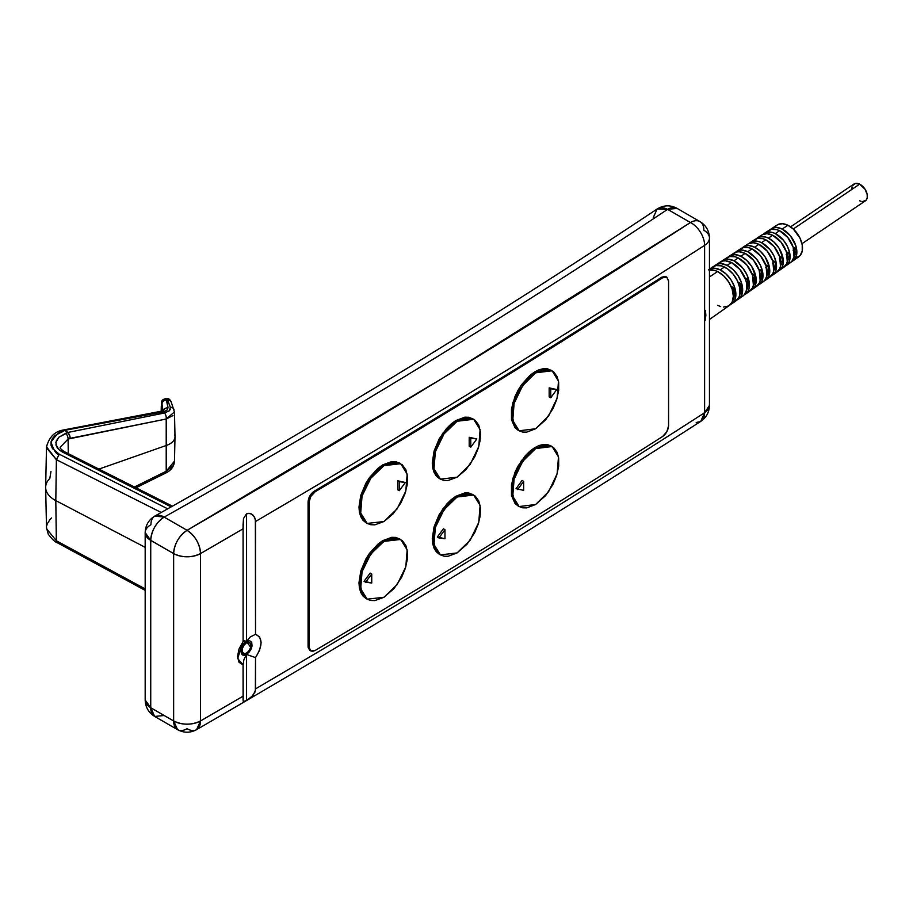 <?xml version="1.0" encoding="UTF-8"?>
<svg xmlns="http://www.w3.org/2000/svg" width="913" height="913" viewBox="0 0 913 913"><rect width="100%" height="100%" fill="white"/><g stroke="black" fill="none" stroke-linecap="round" stroke-linejoin="round"><path stroke-width="1.37" d="M166.086 398.661L166.874 399.985C163.975 400.099 162.354 401.423 162 403.968L161.19 411.558L161.772 402.964L163.039 411.067L162 403.968C162.354 401.423 163.975 400.099 166.874 399.985L167.661 400.031L166.326 398.684M852.48 185.761L855.333 183.445L859.624 184.164L793.271 229.015L859.624 184.164A10.157 6.311 -124.1 0 0 853.929 184.038L790.59 226.858M795.691 248.621L793.089 250.23L795.691 248.621L793.26 247.412L795.691 248.621A18.146 11.264 -124.1 0 1 795.953 251.634A18.146 11.264 -124.1 0 0 795.691 248.621M794.287 252.753L795.953 251.634L794.287 252.753M788.798 252.958L786.196 254.579L788.798 252.958L786.367 251.76L788.798 252.958A18.214 11.31 -124.1 0 1 789.117 256.313A18.214 11.31 -124.1 0 0 788.798 252.958M787.508 257.409L789.117 256.313L787.508 257.409M781.893 257.306L779.291 258.915L781.893 257.306L779.485 256.108L781.893 257.306A18.283 11.355 -124.1 0 1 782.281 260.992A18.283 11.355 -124.1 0 0 781.893 257.306M780.729 262.042L782.281 260.992L780.729 262.042M774.989 261.632L772.375 263.252L774.989 261.632L772.592 260.456L774.989 261.632A18.34 11.39 -124.1 0 1 775.445 265.672A18.34 11.39 -124.1 0 0 774.989 261.632M773.95 266.687L775.445 265.672L773.95 266.687M768.061 265.968L765.448 267.577L768.061 265.968L765.687 264.793L768.061 265.968A18.397 11.424 -124.1 0 1 768.598 270.351L768.061 265.968M767.171 271.321L768.598 270.351L767.171 271.321M761.134 270.294L759.513 271.287L761.134 270.294L758.783 269.13L761.134 270.294A18.443 11.447 -124.1 0 1 761.75 275.018L761.134 270.294M760.381 275.943L761.75 275.018L760.381 275.943M754.184 274.608L752.609 275.578L754.184 274.608L751.867 273.466L754.184 274.608A18.488 11.481 -124.1 0 1 754.891 279.686L754.184 274.608M753.602 280.565L754.891 279.686L753.602 280.565M742.349 296.348L744.278 294.785L746.594 289.912L746.594 283.418L745.704 279.846L747.233 278.922L744.951 277.803L747.233 278.922L748.032 284.354A18.522 11.504 -124.1 0 1 747.233 288.999L748.032 284.354L746.823 285.176L748.032 284.354A18.522 11.504 -124.1 0 0 747.233 278.922L745.704 279.857L739.998 269.552L731.37 262.499A20.406 12.668 -124.1 0 0 720.049 262.168L715.701 265.01A20.497 12.725 55.9 0 1 727.068 265.329L731.37 262.499L727.068 265.329A20.497 12.725 55.9 0 1 741.31 282.277A20.497 12.725 55.9 0 1 738.663 298.973A20.497 12.725 55.9 0 1 737.305 299.738L741.47 295.572L742.657 289.752L741.47 282.768L738.092 275.669L733.036 269.54L727.068 265.329L721.099 263.663L718.405 263.88L714.103 266.379M740.26 283.224L738.8 284.126L740.26 283.224L738.035 282.128L740.26 283.224A18.545 11.515 -124.1 0 1 741.173 289.022L740.26 283.224M740.032 289.786L741.173 289.022L740.032 289.786M733.276 287.527L731.872 288.394L733.276 287.527L731.108 286.454L733.276 287.527A18.568 11.527 -124.1 0 1 734.303 293.689L733.276 287.527M733.253 294.397L734.303 293.689L733.253 294.397M709.458 269.118A20.645 12.816 55.9 0 1 720.186 269.86L724.488 267.03A20.554 12.759 -124.1 0 0 713.087 266.71L708.739 269.54M709.458 319.47L729.304 305.535A20.702 12.85 -124.1 0 0 731.975 288.679A20.702 12.85 -124.1 0 0 717.595 271.56L709.458 276.936L717.595 271.56A20.702 12.85 -124.1 0 0 709.458 269.986M714.48 265.98A20.497 12.725 55.9 0 1 715.701 265.01M721.087 261.837L725.356 259.349L728.026 259.132L733.949 260.787L738.252 257.957A20.269 12.577 -124.1 0 0 727.022 257.637L722.662 260.467A20.36 12.634 55.9 0 1 733.949 260.787A20.36 12.634 55.9 0 1 748.089 277.62A20.36 12.634 55.9 0 1 745.465 294.203A20.36 12.634 55.9 0 1 744.106 294.967L748.249 290.825L749.139 288.143L749.139 281.661L746.823 274.528L742.554 267.829L733.949 260.787L738.252 257.957L735.25 256.793L729.692 256.519L725.447 258.995M721.453 261.449A20.36 12.634 55.9 0 1 722.662 260.467M728.06 257.283L729.966 255.731L734.954 254.613L740.842 256.256L745.145 253.426A20.12 12.497 -124.1 0 0 733.984 253.106L729.635 255.937A20.212 12.554 55.9 0 1 740.842 256.256A20.212 12.554 55.9 0 1 754.88 272.964A20.212 12.554 55.9 0 1 752.266 289.421A20.212 12.554 55.9 0 1 750.908 290.186L755.04 286.077L756.204 280.337L755.907 276.97L751.707 266.448L746.72 260.41L740.842 256.256L745.145 253.426L739.29 251.783L736.643 251.999L732.42 254.453M728.414 256.918A20.212 12.554 55.9 0 1 729.635 255.937M735.033 252.741L739.245 250.299L741.881 250.082L747.724 251.714L752.027 248.884A19.972 12.405 -124.1 0 0 740.957 248.576L736.597 251.406A20.063 12.462 55.9 0 1 747.724 251.714A20.063 12.462 55.9 0 1 761.659 268.308A20.063 12.462 55.9 0 1 759.068 284.651A20.063 12.462 55.9 0 1 757.71 285.415L761.819 281.318L762.983 275.623L762.686 272.291L760.415 265.261L756.204 258.664L747.724 251.714L752.027 248.884L749.071 247.731L743.593 247.469L739.404 249.911M735.387 252.387A20.063 12.462 55.9 0 1 736.597 251.406M742.018 248.199L746.195 245.78L748.82 245.563L754.606 247.183L758.92 244.353A19.824 12.314 -124.1 0 0 747.918 244.033L743.57 246.875A19.915 12.371 55.9 0 1 754.606 247.183A19.915 12.371 55.9 0 1 768.449 263.652A19.915 12.371 55.9 0 1 765.881 279.88A19.915 12.371 55.9 0 1 764.512 280.633L768.609 276.571L769.762 270.921L769.465 267.6L765.322 257.226L760.403 251.28L754.606 247.183L758.92 244.353L753.145 242.732L748.249 243.828L746.378 245.357M742.349 247.857A19.915 12.371 55.9 0 1 743.57 246.875M748.991 243.657L753.145 241.249L758.566 241.511L761.499 242.653L765.802 239.811A19.687 12.223 -124.1 0 0 754.891 239.503L750.532 242.333A19.778 12.28 55.9 0 1 761.499 242.653A19.778 12.28 55.9 0 1 775.228 258.995A19.778 12.28 55.9 0 1 772.683 275.098A19.778 12.28 55.9 0 1 771.314 275.863L775.388 271.823L776.244 269.221L776.244 262.91L773.996 255.982L769.853 249.489L761.499 242.653L765.802 239.811L762.88 238.681L757.482 238.419L753.351 240.815M749.322 243.315A19.778 12.28 55.9 0 1 750.532 242.333M755.975 239.115L760.095 236.718L765.471 236.981L768.381 238.11L772.683 235.28A19.538 12.131 -124.1 0 0 761.853 234.972L757.505 237.802A19.63 12.189 55.9 0 1 768.381 238.11A19.63 12.189 55.9 0 1 782.019 254.339A19.63 12.189 55.9 0 1 779.485 270.328A19.63 12.189 55.9 0 1 778.116 271.093L782.179 267.075L783.023 264.485L783.023 258.231L778.937 248.005L774.098 242.15L768.381 238.11L772.683 235.28L767 233.682L762.184 234.767L760.335 236.273M756.284 238.784A19.63 12.189 55.9 0 1 757.505 237.802M762.948 234.573L767.034 232.199L772.375 232.45L775.274 233.58L779.576 230.738A19.39 12.04 -124.1 0 0 768.826 230.43L764.466 233.272A19.481 12.097 55.9 0 1 775.274 233.58A19.481 12.097 55.9 0 1 788.798 249.683A19.481 12.097 55.9 0 1 786.287 265.546A19.481 12.097 55.9 0 1 784.918 266.311L788.958 262.316L790.087 256.793L789.802 253.54L787.588 246.715L783.502 240.313L775.274 233.58L779.576 230.738L776.701 229.62L771.382 229.368L767.308 231.731M763.257 234.253A19.481 12.097 55.9 0 1 764.466 233.272M769.933 230.03L773.984 227.668L776.529 227.463L782.156 229.037L787.896 225.26A19.219 11.937 -124.1 0 0 777.237 224.952L771.428 228.729A19.344 12.006 55.9 0 1 782.156 229.037A19.344 12.006 55.9 0 1 795.588 245.026A19.344 12.006 55.9 0 1 793.089 260.776A19.344 12.006 55.9 0 1 791.731 261.54L794.378 259.634L796.581 255.024L795.737 245.483L790.327 235.725L782.156 229.037L787.896 225.26L793.488 229.209L800.039 238.225L802.23 244.958L802.23 251.075L800.039 255.663L796.01 258.002M770.218 229.722A19.344 12.006 55.9 0 1 771.428 228.729M550.859 370.039L534.402 372.105L535.646 372.835L552.114 370.769L558.482 381.12L557.135 398.091L548.599 415.963L535.634 428.745L545.609 419.866L553.004 408.613L556.668 399.643L558.688 390.342L558.653 382.182L557.158 376.704L553.655 371.853L548.587 369.491L542.402 369.833L534.904 373.303L526.733 380.516L519.155 391.232L514.076 403.432L512.284 415.244L514.065 424.853L516.222 428.357L519.12 430.788L522.658 432.066L526.687 432.146L535.634 428.745L519.132 430.799L512.752 420.448L514.099 403.409L522.681 385.594L535.646 372.835L534.402 372.105L538.932 369.822L543.315 368.692L547.321 368.761L552.114 370.769M550.859 445.795L534.402 447.861L535.646 448.58L552.114 446.514L558.482 456.877L557.135 473.836L548.599 491.719L535.634 504.501L545.609 495.611L553.004 484.358L556.668 475.399L558.688 466.098L558.653 457.927L557.158 452.449L553.655 447.61L548.587 445.236L542.402 445.578L534.904 449.059L526.733 456.26L519.155 466.977L514.076 479.177L512.284 490.989L514.065 500.609L516.222 504.102L519.12 506.544L522.658 507.822L526.687 507.89L535.634 504.501L519.132 506.555L512.752 496.204L514.099 479.165L522.681 461.339L535.646 448.58L534.402 447.861L538.932 445.578L543.315 444.448L547.321 444.517L552.114 446.514M472.432 418.553L455.838 420.539L457.082 421.258L473.687 419.272L480.112 429.658L478.754 446.617L470.149 464.455L457.071 477.179L466.075 469.544L474.589 457.128L478.286 448.169L480.101 440.568L480.455 432.18L478.777 425.241L475.251 420.368L470.127 417.983L463.895 418.291L456.329 421.738L450.269 426.645L444.015 433.949L438.891 442.543L435.33 451.752L433.641 460.723L433.972 468.746L436.3 475.057L440.42 479.142L443.98 480.432L448.043 480.523L457.071 477.179L440.431 479.142L433.983 468.757L435.353 451.741L444.003 433.949L457.082 421.258L455.838 420.539L464.831 417.161L468.871 417.264L473.687 419.272M472.432 494.298L455.838 496.284L457.082 497.014L473.687 495.029L480.112 505.414L478.754 522.373L470.149 540.211L457.071 552.924L467.125 544.091L474.589 532.872L478.286 523.925L480.101 516.313L480.455 507.925L478.777 500.986L475.251 496.124L470.127 493.728L463.895 494.047L456.329 497.482L448.089 504.649L440.443 515.331L435.33 527.497L433.527 539.298L435.307 548.918L437.487 552.433L440.42 554.887L443.98 556.177L448.043 556.279L457.071 552.924L440.431 554.899L433.983 544.502L435.353 527.486L444.003 509.705L457.082 497.014L455.838 496.284L464.831 492.917L468.871 493.009L473.687 495.029M399.438 462.982L382.707 464.888L383.962 465.619L400.704 463.713L407.175 474.121L405.806 491.068L397.132 508.872L383.951 521.528L393.024 513.939L400.704 503.246L404.813 494.173L407.152 485.031L407.518 476.643L405.829 469.693L402.268 464.808L397.109 462.4L390.832 462.686L383.962 465.619L377.092 470.971L370.792 478.252L365.634 486.823L362.039 496.01L360.338 504.98L360.669 512.992L363.02 519.314L367.163 523.423L370.758 524.724L374.855 524.838L383.951 521.528L367.174 523.423L360.681 513.003L362.062 495.999L370.781 478.252L383.962 465.619L382.707 464.888L391.78 461.567L395.854 461.67L400.704 463.713M399.438 538.738L382.707 540.644L383.962 541.363L400.704 539.457L407.175 549.877L405.806 566.825L397.132 584.617L383.951 597.285L394.085 588.486L401.606 577.313L405.326 568.377L407.381 559.098L407.518 552.388L405.829 545.449L402.268 540.564L397.109 538.145L390.832 538.43L383.209 541.831L374.901 548.964L367.197 559.612L362.039 571.755L360.213 583.555L362.016 593.176L364.219 596.703L367.163 599.168L370.758 600.48L374.855 600.594L383.951 597.285L367.174 599.179L360.681 588.759L362.062 571.755L370.781 554.008L383.962 541.363L382.707 540.644L391.78 537.312L395.854 537.426L400.704 539.457M249.569 642.558L250.527 643.642L248.907 642.307L246.476 642.855A6.186 3.572 -60 0 1 249.569 642.558A6.186 3.572 -60 0 1 250.527 647.511A6.186 3.572 -60 0 1 246.476 652.955A6.186 3.572 120 0 0 250.516 647.511A6.186 3.572 120 0 0 249.569 642.558A6.186 3.572 120 0 0 246.476 642.855L244.056 645.114L242.436 648.31L242.436 652.179L244.056 653.514L242.436 652.179L242.436 648.31L244.056 645.114L246.476 642.855A6.186 3.572 120 0 0 242.436 648.31A6.186 3.572 120 0 0 243.383 653.263A6.186 3.572 120 0 0 246.476 652.955A6.186 3.572 -60 0 1 243.394 653.263A6.186 3.572 -60 0 1 242.436 648.31A6.186 3.572 -60 0 1 246.476 642.855L248.153 642.273L250.116 643.003M397.703 480.774L405.372 482.498L399.266 481.676L399.266 490.692L405.372 482.498L397.703 480.774L399.266 481.676L397.703 480.774L397.703 489.79L399.266 490.692L405.372 482.498L399.266 481.676L399.266 490.692L397.703 489.79L397.703 480.774M469.202 446.309L469.202 437.281L476.826 438.982L470.766 438.183L470.766 447.21L476.826 438.982L469.202 437.281L476.826 438.982L470.766 447.21L469.202 446.309L469.202 437.281L470.766 438.183L470.766 447.21L469.202 446.309M549.17 387.865L556.736 389.531L550.733 388.767L550.733 397.783L556.736 389.531L549.17 387.865L550.733 388.767L549.17 387.865L549.17 396.881L550.733 397.783L556.736 389.531L550.733 388.767L550.733 397.783L549.17 396.881L549.17 387.865M251.189 648.812L252.045 645.97L251.714 642.387L249.626 640.675L246.487 641.405L246.476 513.871L246.476 641.417L242.516 645.617L240.884 651.14L242.516 654.781L246.476 654.404L246.476 700.431L246.487 654.404L249.626 651.505M700.739 421.384A19.002 11.561 -122.8 0 0 704.608 412.722A13829.61 7984.447 180 0 1 255.526 688.881A13829.61 7984.447 0 0 0 704.608 412.722L704.608 245.346A13829.61 7984.447 180 0 1 255.526 521.506L255.526 634.307L259.612 636.886L261.095 642.684L259.612 650.227L255.526 657.611L255.526 688.881L254.887 692.294L251.509 696.904L246.476 700.431L244.113 701.606L243.189 701.207L243.109 664.881L239.023 662.29L237.528 656.493L239.023 648.949L243.109 641.565L243.109 528.775A13829.61 7984.447 180 0 1 200.529 553.575L200.529 720.95A13829.61 7984.447 0 0 0 243.109 696.151A13829.61 7984.447 180 0 1 200.529 720.95C191.57 725.219 182.611 725.219 173.641 720.962L150.736 707.746L150.736 540.37L173.641 553.586L173.641 720.962L150.736 707.746A19.002 10.967 120 0 0 154.674 716.443L150.736 707.746L145.178 699.997A19.002 10.967 0 0 0 150.736 707.746L150.736 540.37L173.641 553.586L173.641 720.962L177.567 729.658A19.002 10.967 -60 0 1 173.641 720.962A19.002 10.967 0 0 0 200.529 720.95A19.002 10.99 59.9 0 1 196.592 729.647L200.529 720.95L200.529 553.575A19.002 10.967 180 0 1 173.641 553.586A19.002 10.967 -60 0 1 187.074 530.327L164.169 517.1C251.817 467.89 337.605 417.629 421.555 366.307C505.494 314.985 587.515 262.67 667.62 209.339L690.456 222.521L442.303 378.359L187.074 530.327L164.169 517.1A19.002 10.967 120 0 0 150.736 540.37A19.002 10.967 180 0 1 145.178 532.621A19.002 10.967 180 0 1 150.93 524.758A19.002 10.819 60.7 0 1 154.868 516.05A19.002 10.819 60.7 0 1 164.169 517.1L154.868 516.05C148.682 519.782 145.452 525.306 145.178 532.621L150.736 540.37C151.535 530.487 156.02 522.738 164.169 517.1A8640.187 4988.37 0 0 0 667.62 209.339A19.002 11.721 -123.7 0 0 657.109 209.02M665.006 276.331L661.72 277.221L665.006 276.331M314.232 491.194A13829.61 7984.447 0 0 0 661.72 277.221L662.655 277.757A13829.61 7984.447 180 0 1 315.168 491.742L310.819 496.432L309.016 502.173L309.005 647.077L310.808 650.923L312.611 651.323L315.168 650.455A13829.61 7984.447 0 0 0 662.655 436.471L666.844 431.689L668.567 425.903L668.578 280.827L666.844 277.187L664.926 276.867L662.655 277.757L666.844 277.187L668.578 281.181L668.578 425.469C668.236 430.08 666.25 433.755 662.655 436.471L662.69 436.448A13829.61 7984.447 180 0 1 315.168 650.455L310.808 650.935L308.069 646.358L308.069 502.07L309.119 497.437L310.819 494.447L314.232 491.194L315.133 491.765A13829.61 7984.447 0 0 0 662.655 277.757L661.72 277.221A13829.61 7984.447 180 0 1 314.232 491.194C310.488 493.842 308.434 497.471 308.069 502.07L309.005 502.607C309.37 498.007 311.424 494.39 315.168 491.742L314.232 491.194M308.195 647.694L308.069 646.358L309.872 650.387L308.195 647.694M177.567 729.658C183.912 733.059 190.258 733.059 196.603 729.647A19.002 10.99 59.9 0 1 187.074 728.722A19.002 10.967 -60 0 1 177.567 729.658L154.674 716.443L164.169 715.507M653.263 217.659L657.086 209.031L667.62 209.339L677.115 208.392L699.951 221.585A19.002 10.967 120 0 0 690.456 222.521A13810.609 7973.48 180 0 1 187.074 530.327A19.002 10.99 59.9 0 1 200.529 553.575C199.73 543.692 195.245 535.942 187.074 530.327C178.914 535.954 174.429 543.714 173.641 553.586C182.611 557.843 191.57 557.843 200.529 553.575A13829.61 7984.447 0 0 0 243.109 528.775L243.497 518.573L246.487 513.859L249.842 513.346L252.947 515.046L254.887 518.048L255.526 521.506A13829.61 7984.447 0 0 0 704.608 245.346A19.002 11.561 -122.8 0 0 690.456 222.521A19.002 10.967 -60 0 1 699.951 221.585A19.002 10.967 -60 0 1 703.889 230.281A19.002 10.967 180 0 1 709.458 238.031A19.002 10.967 180 0 1 704.608 245.346L704.608 412.722A19.002 10.967 0 0 0 709.458 405.406L704.608 412.722L700.75 421.372L696.22 422.559M154.868 516.05C329.821 417.8 497.231 315.464 657.086 209.031C663.671 205.014 670.347 204.797 677.115 208.392A19.002 10.967 120 0 0 667.62 209.339L690.456 222.521A19.002 11.561 57.2 0 1 704.608 245.346A19.002 10.967 0 0 0 709.458 238.031L709.458 405.406C709.241 412.242 706.342 417.561 700.75 421.372C537.415 526.71 369.366 629.468 196.603 729.647M243.075 524.941L243.497 518.573L246.476 513.871L246.476 641.417L243.908 640.652L243.109 641.565L243.075 524.073M243.075 664.869L237.677 658.524L243.212 640.926L246.476 641.417C239.263 645.229 239.263 658.924 246.476 654.404L243.897 659.688L243.109 664.881L243.897 659.688L246.476 654.404L246.476 700.431L243.497 701.629L243.086 700.397L243.075 664.002M243.086 700.397L243.075 699.244M243.109 641.565L243.2 640.937M248.108 699.426L246.487 700.419L246.487 654.404L255.526 657.611L255.366 690.616L252.947 695.466L248.108 699.426M255.366 519.759L255.526 634.307L250.322 636.932L246.487 641.405L246.487 513.859L248.108 513.3L251.497 513.962L254.076 516.45L255.366 519.759M251.395 648.298L246.487 641.405L250.322 636.932L255.526 634.307C262.853 637.776 262.853 645.548 255.526 657.611L246.487 654.404L249.215 652.03M244.056 653.514L244.81 653.537L244.056 653.514M381.337 543.452L379.991 543.76M378.587 545.129L379.865 544.536M529.825 375.505L534.402 372.105L521.403 384.909L512.809 402.77L511.497 419.763L517.911 430.091L514.989 427.638L511.485 419.729L511.485 408.83L514.966 396.607L517.876 390.559L521.414 384.909L529.825 375.505M529.825 451.262L534.402 447.861L521.403 460.666L512.809 478.515L511.497 495.508L517.911 505.836L514.989 503.394L511.485 495.485L511.485 484.586L514.966 472.363L517.876 466.303L525.454 455.576L529.825 451.262M451.227 423.906L455.838 420.539L442.725 433.276L434.063 451.09L432.739 468.072L439.199 478.435L436.254 475.97L434.074 472.478L432.728 468.049L432.271 462.88L434.063 451.079L439.164 438.902L446.811 428.208L451.227 423.906M451.227 499.662L455.838 496.284L442.725 509.032L434.063 526.847L432.739 543.828L439.199 554.191L436.254 551.726L434.074 548.234L432.728 543.794L432.271 538.624L434.063 526.835L439.164 514.658L446.811 503.965L451.227 499.662M378.062 468.243L382.707 464.888L369.503 477.579L360.772 495.348L359.437 512.33L365.942 522.715L362.975 520.239L360.783 516.735L359.425 512.296L358.969 507.126L360.772 495.337L365.919 483.182L369.503 477.579L378.062 468.243M378.062 544L382.707 540.644L369.503 553.324L360.772 571.104L359.437 588.075L365.942 598.471L362.975 595.995L360.783 592.491L359.425 588.052L358.969 582.882L360.772 571.093L365.919 558.939L369.503 553.324L378.062 544M309.005 646.895L308.069 646.358L308.069 502.07L309.005 502.607L309.005 646.895M364.047 581.284L370.176 573.102L364.047 581.284L371.739 583.019L371.739 574.003L365.611 582.186L364.047 581.284M437.327 537.015L443.41 528.81L437.327 537.015L444.973 538.727L444.973 529.711L438.891 537.917L437.327 537.015M516.062 488.683L522.088 480.443L516.062 488.683L523.651 490.361L523.651 481.345L517.625 489.585L523.651 481.345L522.088 480.443L523.651 481.345L523.651 490.361L516.062 488.683M371.739 583.019L365.611 582.186L371.739 574.003L370.176 573.102L371.739 574.003L371.739 583.019M444.973 538.727L438.891 537.917L444.973 529.711L443.41 528.81L444.973 529.711L444.973 538.727M775.742 226.241L777.556 224.758L782.304 223.696L787.896 225.26A19.219 11.937 -124.1 0 1 801.237 241.146A19.219 11.937 -124.1 0 1 798.761 256.793L793.089 260.776M786.287 265.546L790.544 262.567A19.39 12.04 -124.1 0 0 793.043 246.772A19.39 12.04 -124.1 0 0 779.576 230.738L787.771 237.448L793.192 247.229L794.036 256.793L791.833 261.415L789.996 262.91M779.485 270.328L783.742 267.338A19.538 12.131 -124.1 0 0 786.253 251.429A19.538 12.131 -124.1 0 0 772.683 235.28L780.946 242.036L786.413 251.897L787.257 261.529L786.413 264.108L783.194 267.692M772.683 275.098L776.929 272.12A19.687 12.223 -124.1 0 0 779.474 256.085A19.687 12.223 -124.1 0 0 765.802 239.811L774.121 246.624L779.634 256.553L780.478 266.254L779.634 268.856L776.381 272.462M765.881 279.88L770.127 276.89A19.824 12.314 -124.1 0 0 772.683 260.741A19.824 12.314 -124.1 0 0 758.92 244.353L767.297 251.212L772.843 261.209L773.699 270.99L772.843 273.603L769.579 277.244M759.068 284.651L763.325 281.661A19.972 12.405 -124.1 0 0 765.904 265.398A19.972 12.405 -124.1 0 0 752.027 248.884L760.472 255.8L766.064 265.877L766.92 275.726L764.66 280.485L762.766 282.026M752.266 289.421L756.523 286.442A20.12 12.497 -124.1 0 0 759.114 270.054A20.12 12.497 -124.1 0 0 745.145 253.426L753.647 260.376L759.274 270.533L760.152 280.451L759.274 283.11L755.964 286.796M745.465 294.203L749.721 291.213A20.269 12.577 -124.1 0 0 752.335 274.71A20.269 12.577 -124.1 0 0 738.252 257.957L746.823 264.964L752.495 275.19L753.373 285.187L752.495 287.857L749.151 291.578M738.663 298.973L742.92 295.995A20.406 12.668 -124.1 0 0 745.544 279.367A20.406 12.668 -124.1 0 0 731.37 262.499L725.436 260.833L722.742 261.05L718.463 263.537M705.395 310.306L705.875 315.305L705.133 320.497M794.242 255.412L795.691 254.385A18.146 11.264 -124.1 0 0 795.953 251.634A18.146 11.264 -124.1 0 1 795.691 254.385L794.242 255.412M733.116 298.95L734.303 293.689A18.568 11.527 -124.1 0 1 733.276 298.836L733.116 298.95M788.798 259.349A18.214 11.31 -124.1 0 0 789.117 256.313A18.214 11.31 -124.1 0 1 788.798 259.349L787.451 260.308L788.798 259.349M781.893 264.302A18.283 11.355 -124.1 0 0 782.281 260.992A18.283 11.355 -124.1 0 1 781.893 264.302L780.649 265.181L781.893 264.302M774.989 269.255A18.34 11.39 -124.1 0 0 775.445 265.672A18.34 11.39 -124.1 0 1 774.989 269.255L773.859 270.054L774.989 269.255M768.061 274.197L768.598 270.351A18.397 11.424 -124.1 0 1 768.061 274.197L767.068 274.904L768.061 274.197M761.134 279.138L761.75 275.018A18.443 11.447 -124.1 0 1 761.134 279.138L760.278 279.743L761.134 279.138M754.184 284.069L754.891 279.686A18.488 11.481 -124.1 0 1 754.184 284.069L753.476 284.571L754.184 284.069M740.26 293.918L741.173 289.022A18.545 11.515 -124.1 0 1 740.26 293.918L740.26 293.918M735.536 301.13L738.925 297.353L739.815 294.648L739.815 288.097L737.476 280.896L733.173 274.14L727.535 268.856L721.43 265.854L715.803 265.58L711.489 268.08M709.081 269.324L714.171 268.182L720.186 269.86L726.189 274.105L731.279 280.28L734.68 287.424L735.878 294.465L734.68 300.32L730.491 304.52A20.645 12.816 55.9 0 0 731.861 303.744L736.106 300.765A20.554 12.759 -124.1 0 0 738.765 284.023A20.554 12.759 -124.1 0 0 724.488 267.03L720.186 269.86A20.645 12.816 55.9 0 1 734.52 286.933A20.645 12.816 55.9 0 1 731.861 303.744M723.621 307.053L728.734 305.912L732.146 302.112L733.344 296.234L732.146 289.17L728.734 282.003L723.621 275.817L717.595 271.56L714.525 270.374L708.853 270.1M717.595 305.376L720.665 306.563M801.979 243.691L865.319 200.883A10.157 6.311 -124.1 0 0 866.699 192.609A10.157 6.311 -124.1 0 0 859.624 184.164L865.09 189.288L867.202 194.583L867.202 197.813L866.049 200.244L862.58 201.579M861.13 201.339L859.624 200.757M851.897 188.649L852.046 187.108M166.702 398.388C168.894 398.502 170.446 399.826 171.324 402.359A4.417 3.778 159.7 0 0 167.661 400.031A4.417 3.778 -20.3 0 1 171.313 402.313A4.417 3.778 -20.3 0 1 171.53 403.363M172.979 415.563L166.212 418.999A4.417 2.237 -101.4 0 0 164.386 413.018L67.984 432.42L64.697 430.343L162.891 411.957L166.839 410.359L168.015 407.791A4.417 3.857 171.7 0 0 163.244 410.976A4.417 3.857 -8.3 0 1 168.015 407.791L166.874 399.985L167.661 400.031L170.32 407.221A4.417 3.778 -20.3 0 1 173.984 409.549A4.417 3.778 159.7 0 0 170.32 407.221L169.396 410.747L164.386 413.018A4.417 2.237 78.6 0 1 166.212 418.999L174.463 411.9M161.316 406.091L161.293 406.296C162.092 401.138 160.174 400.214 166.337 398.388M46.506 446.868L45.65 487.154A30.928 17.849 0 0 0 55.807 500.598L56.389 459.684L59.299 454.218C56.583 454.879 53.833 450.782 51.025 441.938C57.131 433.549 61.388 429.806 63.807 430.731L62.461 430.183L64.777 430.411L63.134 429.989L64.697 430.343L162.891 411.957A4.417 2.157 -100.6 0 0 161.601 411.478A4.417 2.157 79.4 0 1 162.891 411.957L166.839 410.348L168.015 407.791L166.075 398.707M167.661 400.031L170.411 407.495M170.434 409.07L169.396 410.747M174.474 461.145L166.212 471.256A4.417 1.449 63.6 0 1 165.881 472.968A4.417 1.449 63.6 0 1 164.386 472.272M164.386 413.018L67.984 432.42L69.605 435.079L70.107 438.343L166.212 418.999L166.497 445.396A17.667 10.203 0 0 0 174.999 436.551L174.474 412.048L171.324 402.359M46.723 445.236L46.54 446.891C49.051 437.395 54.346 431.826 62.461 430.183L163.598 410.759L163.153 411.957M62.324 431.872L62.598 430.685L62.324 431.872M172.956 465.858L174.474 461.339L174.999 436.802A17.667 10.203 180 0 1 166.497 445.396L166.212 471.256L172.956 465.858M174.703 434.816A17.667 10.203 180 0 1 174.999 436.802M174.474 461.35C174.006 466.452 171.142 470.321 165.881 472.968A4.417 1.449 -116.4 0 0 166.212 471.256L134.428 487.006L166.212 471.256L166.212 418.999L68.098 439.05L68.258 453.647L68.098 439.05L70.107 438.343L70.027 436.745L68.064 432.477L65.747 433.298A4.417 1.86 70.4 0 1 68.098 439.05A4.417 1.86 -109.6 0 0 65.747 433.298L58.946 437.179L56.241 440.99L55.978 445.076L59.425 450.098L171.176 506.875L62.586 452.118L64.629 451.809L62.586 452.118L59.425 450.098L57.177 447.712L55.876 442.349L58.946 437.179L68.064 432.477L64.777 430.411L55.065 435.49L52.372 438.582L51.025 441.938L51.071 445.361L52.543 448.671L59.299 454.218L56.389 459.684L46.574 447.895M98.912 469.099L166.497 445.396L98.912 469.099M50.968 471.473L49.827 478.412A30.928 17.849 180 0 0 45.65 487.588L46.506 527.874M46.54 446.891L56.389 459.684L161.224 512.478L56.389 459.684L55.807 500.598L145.178 547.355L55.807 500.598A30.928 17.849 180 0 1 45.65 487.588M46.609 528.821L56.389 540.781L55.807 500.598L56.332 540.747M145.178 588.908L56.389 540.781L57.245 542.71L56.389 540.781L145.178 588.908M172.431 506.167L64.64 451.809C61.057 449.447 59.596 447.895 60.269 447.153L68.098 439.05M167.718 508.826L59.299 454.218L167.718 508.826M46.723 525.74L47.259 523.834M47.271 523.8L50.089 519.383M50.147 519.326L51.596 517.922M161.167 411.558L161.293 406.308M145.178 532.621L145.178 699.997C145.441 707.21 148.602 712.688 154.674 716.443M699.951 221.585C706.023 225.34 709.196 230.818 709.458 238.031M244.228 653.537C244.342 655.488 255.126 650.387 250.23 643.14M310.808 650.935L309.872 650.387M666.844 277.187L665.908 276.65M365.93 598.46L367.174 599.179M365.93 522.704L367.174 523.423M439.176 554.18L440.431 554.899M439.176 478.423L440.431 479.142M517.888 505.825L519.132 506.555M517.888 430.08L519.132 430.799M165.881 472.968L135.98 487.782M145.178 590.369L57.245 542.71C55.373 542.39 52.372 539.56 48.263 534.219L46.54 527.862"/></g></svg>
